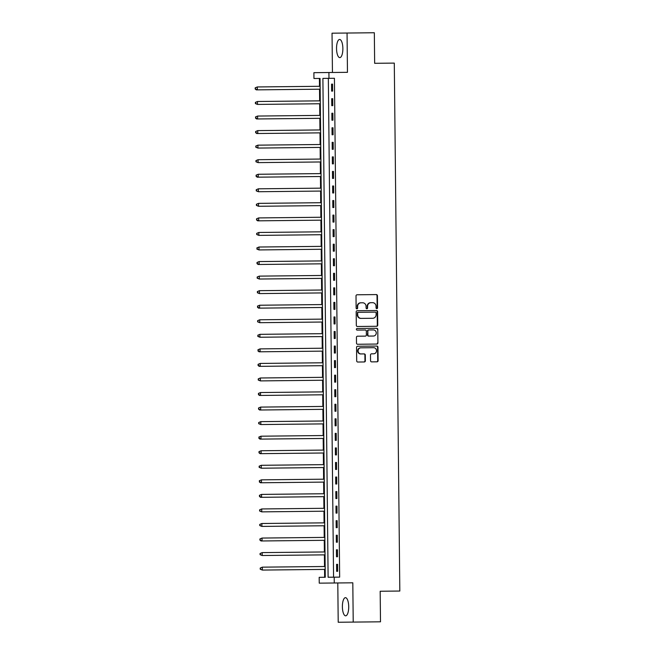 <?xml version="1.0" encoding="UTF-8"?>
<svg xmlns="http://www.w3.org/2000/svg" width="655" height="655" viewBox="0 0 655 655"><rect width="100%" height="100%" fill="white"/><g stroke="black" fill="none" stroke-linecap="round" stroke-linejoin="round"><path stroke-width="0.98" d="M376.813 308.661A0.802 0.753 89.4 0 0 377.558 307.85L377.427 295.708A1.146 1.073 89.4 0 0 376.347 294.578L357.065 294.783A1.146 1.073 89.4 0 0 356.009 295.929L356.132 308.071A0.802 0.753 89.4 0 0 356.893 308.865A0.802 0.753 89.4 0 0 357.638 308.055L357.622 306.483A3.66 3.431 89.4 0 1 361.003 302.798L362.616 302.774A3.66 3.431 89.4 0 1 366.079 306.401L366.096 307.973A0.802 0.753 89.4 0 0 366.857 308.759A0.802 0.753 89.4 0 0 367.594 307.956L367.578 306.384A3.66 3.431 89.4 0 1 370.967 302.692L372.572 302.675A3.66 3.431 89.4 0 1 376.044 306.294L376.06 307.866A0.802 0.753 89.4 0 0 376.813 308.661M376.609 308.628A0.802 0.753 89.4 0 0 377.149 307.85L377.026 295.716A1.146 1.073 89.4 0 0 375.937 294.578M356.688 308.841A0.802 0.753 89.4 0 0 357.229 308.063L357.622 306.483M366.653 308.734A0.802 0.753 89.4 0 0 367.193 307.956L367.578 306.384M348.714 606.71A9.08 3.169 -90.6 0 0 345.455 597.663A9.08 3.169 -90.6 0 0 342.385 606.776A9.08 3.169 -90.6 0 0 345.644 615.823A9.08 3.169 -90.6 0 0 348.714 606.71M342.868 48.503A9.08 3.169 -90.6 0 0 339.609 39.456A9.08 3.169 -90.6 0 0 336.539 48.576A9.08 3.169 -90.6 0 0 339.798 57.615A9.08 3.169 -90.6 0 0 342.868 48.503M370.558 360.749A1.146 1.073 89.4 0 0 371.639 361.879L377.051 361.822A1.146 1.073 89.4 0 0 378.107 360.668L377.968 347.183A1.146 1.073 89.4 0 0 376.887 346.053L357.605 346.258A1.146 1.073 89.4 0 0 356.549 347.412L356.688 360.897A1.146 1.073 89.4 0 0 357.769 362.027L364.303 361.961A1.146 1.073 89.4 0 0 365.367 360.807L365.302 355.035A1.146 1.073 89.4 0 0 364.221 353.905L360.979 353.937A3.054 2.866 89.4 0 1 358.08 350.908A3.054 2.866 89.4 0 1 360.913 347.821L373.604 347.69A3.054 2.866 89.4 0 1 376.502 350.72A3.054 2.866 89.4 0 1 373.669 353.806L371.557 353.823A1.146 1.073 89.4 0 0 370.501 354.977L370.558 360.749M337.792 582.958L338.209 622.25L380.498 621.808L380.178 591.252L399.82 591.039L394.294 63.101L374.652 63.306L374.332 32.75L347.052 33.037L347.461 72.328L328.916 72.517L328.974 78.338L334.427 78.281L339.658 577.12L334.197 577.178L334.263 582.999L319.247 583.155L319.181 577.333L325.273 577.268L320.049 78.436L319.419 78.444L319.501 86.296M353.217 622.094L352.808 582.803L334.263 582.999M376.674 326.288A1.146 1.073 89.4 0 0 377.738 325.134L377.599 311.649A1.146 1.073 89.4 0 0 376.51 310.519L357.237 310.716A1.146 1.073 89.4 0 0 356.173 311.87L356.32 325.355A1.146 1.073 89.4 0 0 357.401 326.485L376.674 326.288M377.779 329.416L377.919 342.901A1.146 1.073 89.4 0 1 376.862 344.055L357.589 344.26A1.146 1.073 89.4 0 1 356.5 343.122L356.443 337.358A1.146 1.073 89.4 0 1 357.499 336.203L365.318 336.121A1.146 1.073 89.4 0 0 366.374 334.967L366.341 331.135A1.146 1.073 89.4 0 0 365.253 330.005L357.114 330.087A0.802 0.753 89.4 0 1 356.361 329.301A0.802 0.753 89.4 0 1 357.098 328.491L376.699 328.286A1.146 1.073 89.4 0 1 377.779 329.416L377.919 342.901M347.052 33.037L332.036 33.192L332.445 72.484M328.343 78.346L333.567 577.186M331.553 84.135L331.627 91.119L332.634 91.111L332.568 84.127L331.553 84.135L332.568 84.127M331.7 98.684L331.774 105.668L332.789 105.66L332.715 98.676L331.7 98.684L332.715 98.676M331.856 113.241L331.929 120.225L332.945 120.209L332.871 113.225L331.856 113.241L332.871 113.225M332.003 127.791L332.077 134.774L333.092 134.766L333.018 127.782L332.003 127.791L333.018 127.782M332.159 142.34L332.232 149.324L333.248 149.315L333.174 142.332L332.159 142.34L333.174 142.332M332.314 156.897L332.388 163.881L333.403 163.865L333.329 156.881L332.314 156.897L333.329 156.881M332.462 171.446L332.535 178.43L333.551 178.422L333.477 171.438L332.462 171.446L333.477 171.438M332.617 185.995L332.691 192.979L333.706 192.971L333.632 185.987L332.617 185.995L333.632 185.987M332.773 200.553L332.838 207.537L333.853 207.52L333.78 200.536L332.773 200.553L333.78 200.536M332.92 215.102L332.994 222.086L334.009 222.078L333.935 215.094L332.92 215.102L333.935 215.094M333.076 229.651L333.149 236.635L334.165 236.627L334.091 229.643L333.076 229.651L334.091 229.643M333.223 244.209L333.297 251.192L334.312 251.176L334.238 244.192L333.223 244.209L334.238 244.192M333.379 258.758L333.452 265.742L334.468 265.733L334.394 258.75L333.379 258.758L334.394 258.75M333.534 273.307L333.608 280.291L334.615 280.283L334.541 273.299L333.534 273.307L334.541 273.299M333.682 287.856L333.755 294.848L334.77 294.832L334.697 287.848L333.682 287.856L334.697 287.848M333.837 302.413L333.911 309.397L334.926 309.389L334.852 302.405L333.837 302.413L334.852 302.405M333.985 316.963L334.058 323.947L335.073 323.938L335 316.954L333.985 316.963L335 316.954M334.14 331.512L334.214 338.504L335.229 338.488L335.155 331.504L334.14 331.512L335.155 331.504M334.296 346.069L334.369 353.053L335.376 353.045L335.311 346.053L334.296 346.069L335.311 346.053M334.443 360.618L334.517 367.602L335.532 367.594L335.458 360.61L334.443 360.618L335.458 360.61M334.599 375.168L334.672 382.16L335.688 382.143L335.614 375.159L334.599 375.168L335.614 375.159M334.746 389.725L334.82 396.709L335.835 396.701L335.761 389.709L334.746 389.725L335.761 389.709M334.901 404.274L334.975 411.258L335.99 411.25L335.917 404.266L334.901 404.274L335.917 404.266M335.057 418.823L335.131 425.807L336.146 425.799L336.072 418.815L335.057 418.823L336.072 418.815M335.204 433.381L335.278 440.365L336.293 440.357L336.22 433.364L335.204 433.381L336.22 433.364M335.36 447.93L335.434 454.914L336.449 454.906L336.375 447.922L335.36 447.93L336.375 447.922M335.516 462.479L335.581 469.463L336.596 469.455L336.523 462.471L335.516 462.479L336.523 462.471M335.663 477.036L335.737 484.02L336.752 484.004L336.678 477.02L335.663 477.036L336.678 477.02M335.819 491.586L335.892 498.57L336.907 498.561L336.834 491.577L335.819 491.586L336.834 491.577M335.966 506.135L336.04 513.119L337.055 513.111L336.981 506.127L335.966 506.135L336.981 506.127M336.121 520.692L336.195 527.676L337.21 527.66L337.137 520.676L336.121 520.692L337.137 520.676M336.277 535.241L336.351 542.225L337.358 542.217L337.292 535.233L336.277 535.241L337.292 535.233M336.424 549.791L336.498 556.775L337.513 556.766L337.44 549.782L336.424 549.791L337.44 549.782M336.58 564.348L336.654 571.332L337.669 571.316L337.595 564.332L336.58 564.348L337.595 564.332M319.525 89.211L319.648 100.854M319.681 103.76L319.804 115.403M319.837 118.309L319.959 129.952M319.984 132.867L320.107 144.509M320.139 147.416L320.262 159.059M320.295 161.965L320.41 173.608M320.442 176.522L320.565 188.165M320.598 191.072L320.721 202.714M320.745 205.621L320.868 217.263M320.901 220.178L321.024 231.813M321.056 234.727L321.171 246.37M321.204 249.277L321.327 260.919M321.359 263.834L321.482 275.468M321.507 278.383L321.63 290.026M321.662 292.932L321.785 304.575M321.818 307.49L321.941 319.124M321.965 322.039L322.088 333.682M322.121 336.588L322.244 348.231M322.276 351.145L322.391 362.78M322.424 365.695L322.547 377.337M322.579 380.244L322.702 391.886M322.727 394.793L322.849 406.436M322.882 409.35L323.005 420.993M323.038 423.9L323.152 435.542M323.185 438.449L323.308 450.091M323.341 453.006L323.464 464.649M323.488 467.555L323.611 479.198M323.644 482.105L323.767 493.747M323.799 496.662L323.922 508.305M323.947 511.211L324.069 522.854M324.102 525.76L324.225 537.403M324.25 540.318L324.372 551.96M324.405 554.867L324.528 566.51M324.561 569.416L324.643 577.276L325.273 577.268M320.049 78.436L313.958 78.502L313.901 72.68L328.916 72.517M328.974 78.338L322.89 78.404L328.114 577.243L334.197 577.178M331.627 91.119L332.634 91.111M331.774 105.668L332.789 105.66M331.929 120.225L332.945 120.209M332.077 134.774L333.092 134.766M332.232 149.324L333.248 149.315M332.388 163.881L333.403 163.865M332.535 178.43L333.551 178.422M332.691 192.979L333.706 192.971M332.838 207.537L333.853 207.52M332.994 222.086L334.009 222.078M333.149 236.635L334.165 236.627M333.297 251.192L334.312 251.176M333.452 265.742L334.468 265.733M333.608 280.291L334.615 280.283M333.755 294.848L334.77 294.832M333.911 309.397L334.926 309.389M334.058 323.947L335.073 323.938M334.214 338.504L335.229 338.488M334.369 353.053L335.376 353.045M334.517 367.602L335.532 367.594M334.672 382.16L335.688 382.143M334.82 396.709L335.835 396.701M334.975 411.258L335.99 411.25M335.131 425.807L336.146 425.799M335.278 440.365L336.293 440.357M335.434 454.914L336.449 454.906M335.581 469.463L336.596 469.455M335.737 484.02L336.752 484.004M335.892 498.57L336.907 498.561M336.04 513.119L337.055 513.111M336.195 527.676L337.21 527.66M336.351 542.225L337.358 542.217M336.498 556.775L337.513 556.766M336.654 571.332L337.669 571.316M370.967 302.692L372.171 302.675M370.558 302.692A3.66 3.431 89.4 0 0 367.177 306.384M361.003 302.798L362.207 302.782M360.602 302.798A3.66 3.431 89.4 0 0 357.212 306.491M376.273 326.288A1.146 1.073 89.4 0 0 377.329 325.134L377.19 311.649A1.146 1.073 89.4 0 0 376.109 310.519M361.167 318.395L372.736 318.273A3.66 3.431 89.4 0 0 376.126 314.58L376.109 312.918A0.802 0.753 89.4 0 0 375.348 312.132L358.432 312.304A0.802 0.753 89.4 0 0 357.687 313.115L357.704 314.768A3.66 3.431 89.4 0 0 361.167 318.395L360.766 318.395A3.66 3.431 89.4 0 1 357.302 314.777L357.687 313.115M358.432 312.304L374.947 312.132M358.023 312.312A0.802 0.753 89.4 0 0 357.278 313.115M372.335 318.273L360.766 318.395M376.461 344.063A1.146 1.073 89.4 0 0 377.517 342.909M357.098 328.491L376.289 328.294A1.146 1.073 89.4 0 1 377.378 329.424M368.962 336.081L373.432 336.031A3.054 2.866 89.4 0 0 376.265 332.945A3.054 2.866 89.4 0 0 373.366 329.923L368.896 329.964A1.146 1.073 89.4 0 0 367.84 331.119L367.881 334.951A1.146 1.073 89.4 0 0 368.962 336.081L368.552 336.089A1.146 1.073 89.4 0 1 367.471 334.951L367.84 331.119M368.896 329.964L372.965 329.923M368.495 329.973A1.146 1.073 89.4 0 0 367.43 331.127M373.023 336.04L368.552 336.089M363.902 361.961A1.146 1.073 89.4 0 0 364.958 360.807L364.901 355.035A1.146 1.073 89.4 0 0 363.812 353.905L360.577 353.937A3.054 2.866 89.4 0 1 357.679 350.916A3.054 2.866 89.4 0 1 360.512 347.83L360.913 347.821M376.641 361.83A1.146 1.073 89.4 0 0 377.706 360.676L377.558 347.191A1.146 1.073 89.4 0 0 376.478 346.061M320.131 86.288L257.3 86.951L257.333 89.858L320.164 89.203M255.18 87.844L257.3 86.951L255.18 87.844L255.196 89.006L255.589 87.844M255.597 89.006L257.333 89.858L256.318 89.874L255.196 89.006M320.279 100.845L257.456 101.5L257.481 104.415L320.311 103.752M255.335 102.401L257.456 101.5L255.335 102.401L255.753 103.555L255.737 102.393M255.753 103.555L257.481 104.415L255.344 103.564M320.434 115.395L257.603 116.05L257.636 118.964L320.467 118.309M255.483 116.95L257.603 116.05L255.483 116.95L255.9 118.113L255.892 116.942M255.9 118.113L257.636 118.964L256.621 118.973L255.499 118.113M320.59 129.944L257.759 130.607L257.792 133.514L320.614 132.859M255.638 131.499L257.759 130.607L255.638 131.499L255.647 132.662L256.048 131.499M256.056 132.662L257.792 133.514L256.776 133.53L255.647 132.662M320.737 144.501L257.906 145.156L257.939 148.071L320.77 147.408M255.794 146.049L257.906 145.156L255.794 146.049L255.802 147.219L256.195 146.049M256.211 147.211L257.939 148.071L255.802 147.219M320.893 159.05L258.062 159.705L258.095 162.62L320.925 161.965M255.941 160.606L258.062 159.705L255.941 160.606L255.958 161.769L256.351 160.598M256.359 161.76L258.095 162.62L255.958 161.769M321.048 173.6L258.217 174.263L258.242 177.169L321.073 176.514M256.097 175.155L258.217 174.263L256.097 175.155L256.105 176.318L256.498 175.155M256.514 176.318L258.242 177.169L257.227 177.186L256.105 176.318M321.196 188.157L258.365 188.812L258.398 191.727L321.228 191.064M256.244 189.704L258.365 188.812L256.244 189.704L256.261 190.875L256.654 189.704M256.662 190.867L258.398 191.727L256.261 190.875M321.351 202.706L258.52 203.361L258.553 206.276L321.376 205.621M256.4 204.262L258.52 203.361L256.4 204.262L256.416 205.424L256.809 204.254M256.817 205.416L258.553 206.276L256.416 205.424M321.499 217.255L258.668 217.919L258.7 220.825L321.531 220.17M256.555 218.811L258.668 217.919L256.555 218.811L256.563 219.974L256.956 218.811M256.973 219.974L258.7 220.825L257.685 220.833L256.563 219.974M321.654 231.813L258.823 232.468L258.856 235.382L321.687 234.719M256.703 233.36L258.823 232.468L256.703 233.36L256.719 234.531L257.112 233.36M257.12 234.523L258.856 235.382L256.719 234.531M321.81 246.362L258.979 247.017L259.003 249.932L321.834 249.268M256.858 247.917L258.979 247.017L256.858 247.917L257.276 249.072L257.259 247.909M257.276 249.072L259.003 249.932L256.866 249.08M321.957 260.911L259.126 261.574L259.159 264.481L321.99 263.826M257.006 262.467L259.126 261.574L257.006 262.467L257.022 263.629L257.415 262.467M257.431 263.629L259.159 264.481L258.144 264.489L257.022 263.629M322.113 275.468L259.282 276.123L259.315 279.03L322.145 278.375M257.161 277.016L259.282 276.123L257.161 277.016L257.178 278.187L257.571 277.016M257.579 278.178L259.315 279.03L257.178 278.187M322.26 290.018L259.437 290.673L259.462 293.587L322.293 292.924M257.317 291.573L259.437 290.673L257.317 291.573L257.734 292.728L257.718 291.565M257.734 292.728L259.462 293.587L257.325 292.736M322.416 304.567L259.585 305.23L259.617 308.137L322.448 307.482M257.464 306.122L259.585 305.23L257.464 306.122L257.882 307.285L257.873 306.114M257.882 307.285L259.617 308.137L258.602 308.145L257.481 307.285M322.571 319.124L259.74 319.779L259.773 322.686L322.596 322.031M257.62 320.672L259.74 319.779L257.62 320.672L257.628 321.842L258.021 320.672M258.037 321.834L259.773 322.686L257.628 321.842M322.719 333.673L259.888 334.328L259.92 337.243L322.751 336.58M257.775 335.229L259.888 334.328L257.775 335.229L258.193 336.383L258.176 335.221M258.193 336.383L259.92 337.243L257.783 336.392M322.874 348.223L260.043 348.886L260.076 351.792L322.907 351.137M257.923 349.778L260.043 348.886L257.923 349.778L258.34 350.941L258.332 349.77M258.34 350.941L260.076 351.792L259.061 351.8L257.939 350.941M323.021 362.78L260.199 363.435L260.223 366.341L323.054 365.686M258.078 364.327L260.199 363.435L258.078 364.327L258.086 365.49L258.479 364.327M258.496 365.49L260.223 366.341L259.208 366.358L258.086 365.49M323.177 377.329L260.346 377.984L260.379 380.899L323.21 380.236M258.226 378.885L260.346 377.984L258.226 378.885L258.242 380.047L258.635 378.877M258.643 380.039L260.379 380.899L258.242 380.047M323.333 391.878L260.502 392.541L260.534 395.448L323.357 394.793M258.381 393.434L260.502 392.541L258.381 393.434L258.799 394.597L258.79 393.426M258.799 394.597L260.534 395.448L259.519 395.456L258.389 394.597M323.48 406.436L260.649 407.091L260.682 409.997L323.513 409.342M258.537 407.983L260.649 407.091L258.537 407.983L258.545 409.146L258.938 407.983M258.954 409.146L260.682 409.997L259.667 410.014L258.545 409.146M323.635 420.985L260.805 421.64L260.837 424.555L323.668 423.891M258.684 422.541L260.805 421.64L258.684 422.541L258.7 423.703L259.093 422.532M259.102 423.695L260.837 424.555L258.7 423.703M323.791 435.534L260.96 436.197L260.985 439.104L323.816 438.449M258.84 437.09L260.96 436.197L258.84 437.09L259.257 438.252L259.241 437.082M259.257 438.252L260.985 439.104L259.978 439.112L258.848 438.252M323.938 450.083L261.108 450.746L261.14 453.653L323.971 452.998M258.987 451.639L261.108 450.746L258.987 451.639L259.003 452.801L259.396 451.639M259.405 452.801L261.14 453.653L260.125 453.669L259.003 452.801M324.094 464.641L261.263 465.296L261.296 468.21L324.119 467.547M259.143 466.196L261.263 465.296L259.143 466.196L259.159 467.359L259.552 466.188M259.56 467.351L261.296 468.21L259.159 467.359M324.241 479.19L261.419 479.845L261.443 482.76L324.274 482.105M259.298 480.745L261.419 479.845L259.298 480.745L259.716 481.908L259.699 480.737M259.716 481.908L261.443 482.76L260.428 482.768L259.306 481.908M324.397 493.739L261.566 494.402L261.599 497.309L324.43 496.654M259.445 495.295L261.566 494.402L259.445 495.295L259.462 496.457L259.855 495.295M259.863 496.457L261.599 497.309L260.584 497.325L259.462 496.457M324.552 508.296L261.722 508.951L261.746 511.866L324.577 511.203M259.601 509.844L261.722 508.951L259.601 509.844L259.609 511.015L260.002 509.844M260.019 511.006L261.746 511.866L259.609 511.015M324.7 522.846L261.869 523.501L261.902 526.415L324.733 525.76M259.748 524.401L261.869 523.501L259.748 524.401L259.765 525.564L260.158 524.393M260.174 525.556L261.902 526.415L259.765 525.564M324.855 537.395L262.025 538.058L262.057 540.965L324.888 540.309M259.904 538.95L262.025 538.058L259.904 538.95L259.92 540.113L260.313 538.95M260.322 540.113L262.057 540.965L261.042 540.981L259.92 540.113M325.003 551.952L262.18 552.607L262.205 555.522L325.036 554.859M260.06 553.5L262.18 552.607L260.06 553.5L260.068 554.67L260.461 553.5M260.477 554.662L262.205 555.522L260.068 554.67M325.158 566.501L262.327 567.156L262.36 570.071L325.191 569.408M260.207 568.057L262.327 567.156L260.207 568.057L260.223 569.22L260.616 568.049M260.625 569.211L262.36 570.071L260.223 569.22M377.149 307.85L377.558 307.85M357.229 308.063L357.638 308.055M377.19 311.649L377.599 311.649M377.329 325.134L377.738 325.134M367.471 334.951L367.881 334.951M364.958 360.807L365.367 360.807M377.558 347.191L377.968 347.183"/></g></svg>
